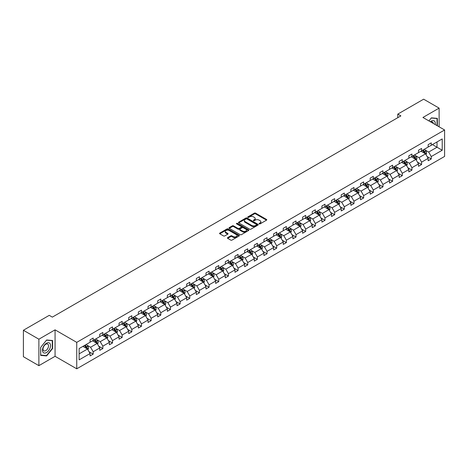 <?xml version="1.0" encoding="UTF-8"?>
<svg xmlns="http://www.w3.org/2000/svg" width="468" height="468" viewBox="0 0 468 468"><rect width="100%" height="100%" fill="white"/><g stroke="black" fill="none" stroke-linecap="round" stroke-linejoin="round"><path stroke-width="0.7" d="M259.202 223.885A0.603 0.345 0 0 0 260.056 223.885L266.508 220.159A0.86 0.497 0 0 0 266.76 219.808A0.86 0.497 0 0 0 266.508 219.457L255.569 213.139A0.86 0.497 0 0 0 254.358 213.139L247.9 216.865A0.603 0.345 0 0 0 248.748 217.357L249.584 216.877A2.749 1.585 0 0 1 253.475 216.877L254.387 217.404A2.749 1.585 0 0 1 255.195 218.527A2.749 1.585 0 0 1 254.387 219.65L253.551 220.13A0.603 0.345 0 0 0 254.399 220.621L255.236 220.141A2.749 1.585 0 0 1 259.126 220.141L260.038 220.668A2.749 1.585 0 0 1 260.846 221.785A2.749 1.585 0 0 1 260.038 222.908L259.202 223.394A0.603 0.345 0 0 0 259.202 223.885L259.202 223.394M227.676 237.633A0.86 0.497 0 0 0 227.425 237.984A0.86 0.497 0 0 0 227.676 238.335L230.742 240.107A0.86 0.497 0 0 0 231.958 240.107L239.13 235.966A0.86 0.497 0 0 0 239.382 235.615A0.86 0.497 0 0 0 239.13 235.264L228.191 228.946A0.86 0.497 0 0 0 226.974 228.946L219.802 233.087A0.86 0.497 0 0 0 219.55 233.438A0.86 0.497 0 0 0 219.802 233.789L223.511 235.93A0.86 0.497 0 0 0 224.728 235.93L227.799 234.158A0.86 0.497 0 0 0 228.051 233.807A0.86 0.497 0 0 0 227.799 233.456L225.956 232.391A2.299 1.328 0 0 1 225.284 231.455A2.299 1.328 0 0 1 226.705 230.227A2.299 1.328 0 0 1 229.209 230.519L236.41 234.673A2.299 1.328 0 0 1 237.083 235.615A2.299 1.328 0 0 1 235.667 236.837A2.299 1.328 0 0 1 233.158 236.551L231.958 235.86A0.86 0.497 0 0 0 230.742 235.86L227.676 237.633L227.676 238.335L230.742 236.574L230.742 235.86M55.072 329.852L38.879 339.201L23.4 330.262L23.4 356.715L38.879 365.654L55.072 356.306L76.74 368.813L76.74 342.36L55.072 329.852L55.072 356.306M439.119 126.816L439.119 108.12L422.926 117.468L444.6 129.981L76.74 342.36M439.119 108.12L423.639 99.187L397.788 114.11L397.788 117.684M23.4 330.262L49.251 315.338L52.346 317.123L400.883 115.894L397.788 114.11M249.643 229.191A0.86 0.497 0 0 0 250.86 229.191L258.032 225.049A0.86 0.497 0 0 0 258.283 224.698A0.86 0.497 0 0 0 258.032 224.347L247.092 218.035A0.86 0.497 0 0 0 245.875 218.035L238.703 222.171A0.86 0.497 0 0 0 238.452 222.522A0.86 0.497 0 0 0 238.703 222.873L249.643 229.191M236.849 224.014A0.603 0.345 0 0 1 237.457 224.102L237.457 223.382L248.584 229.806A0.86 0.497 0 0 1 248.836 230.157A0.86 0.497 0 0 1 248.584 230.508L241.412 234.649A0.86 0.497 0 0 1 240.195 234.649L229.256 228.331L232.327 226.57L232.327 225.857L229.256 227.629A0.86 0.497 0 0 0 229.004 227.98A0.86 0.497 0 0 0 229.256 228.331L229.256 227.629M232.327 226.57A0.86 0.497 0 0 1 233.538 226.57L233.538 225.857A0.86 0.497 0 0 0 232.327 225.857M233.538 225.857L237.978 228.419A0.86 0.497 0 0 0 239.189 228.419L241.231 227.243A0.86 0.497 0 0 0 241.482 226.892A0.86 0.497 0 0 0 241.231 226.541L236.609 223.874A0.603 0.345 0 0 1 237.457 223.382M38.879 339.201L38.879 365.654M79.127 348.566L90.084 342.237L90.084 339.844L93.185 338.054L93.185 340.447L99.742 336.662L99.742 334.263L102.843 332.479L102.843 334.872L109.407 331.081L109.407 328.688L112.501 326.898L112.501 329.296L119.065 325.506L119.065 323.113L122.16 321.323L122.16 323.721L128.723 319.931L128.723 317.532L131.818 315.748L131.818 318.141L138.382 314.356L138.382 311.957L141.476 310.173L141.476 312.565L148.04 308.775L148.04 306.382L151.141 304.592L151.141 306.99L157.698 303.2L157.698 300.807L160.799 299.017L160.799 301.41L167.363 297.625L167.363 295.226L170.457 293.442L170.457 295.834L177.021 292.044L177.021 289.651L180.116 287.861L180.116 290.259L186.679 286.469L186.679 284.076L189.774 282.286L189.774 284.684L196.338 280.894L196.338 278.495L199.432 276.711L199.432 279.103L205.996 275.319L205.996 272.92L209.091 271.136L209.091 273.528L215.654 269.738L215.654 267.345L218.755 265.555L218.755 267.953L225.319 264.163L225.319 261.77L228.413 259.98L228.413 262.373L234.977 258.588L234.977 256.189L238.072 254.405L238.072 256.797L244.635 253.007L244.635 250.614L247.73 248.824L247.73 251.222L254.294 247.432L254.294 245.039L257.388 243.249L257.388 245.647L263.952 241.857L263.952 239.458L267.047 237.674L267.047 240.066L273.61 236.281L273.61 233.883L276.711 232.099L276.711 234.491L283.269 230.701L283.269 228.308L286.369 226.518L286.369 228.916L292.933 225.126L292.933 222.733L296.028 220.943L296.028 223.335L302.591 219.55L302.591 217.152L305.686 215.368L305.686 217.76L312.25 213.97L312.25 211.577L315.344 209.787L315.344 212.185L321.908 208.395L321.908 206.002L325.003 204.212L325.003 206.61L331.566 202.819L331.566 200.421L334.661 198.637L334.661 201.029L341.225 197.244L341.225 194.846L344.325 193.062L344.325 195.454L350.889 191.664L350.889 189.271L353.983 187.481L353.983 189.879L360.547 186.089L360.547 183.696L363.642 181.906L363.642 184.298L370.206 180.513L370.206 178.115L373.3 176.331L373.3 178.723L379.864 174.933L379.864 172.54L382.959 170.75L382.959 173.148L389.522 169.357L389.522 166.965L392.617 165.175L392.617 167.573L399.181 163.782L399.181 161.384L402.281 159.6L402.281 161.992L408.845 158.207L408.845 155.809L411.939 154.025L411.939 156.417L418.503 152.626L418.503 150.234L421.598 148.444L421.598 150.842L428.161 147.051L428.161 144.659L431.256 142.869L431.256 145.261L442.219 138.938L442.219 150.234L431.256 156.558L431.256 158.956L428.161 160.74L428.161 158.348L421.598 162.139L421.598 164.531L418.503 166.321L418.503 163.923L411.939 167.714L411.939 170.106L408.845 171.896L408.845 169.504L402.281 173.289L402.281 175.687L399.181 177.471L399.181 175.079L392.617 178.87L392.617 181.262L389.522 183.052L389.522 180.654L382.959 184.445L382.959 186.837L379.864 188.627L379.864 186.229L373.3 190.02L373.3 192.418L370.206 194.202L370.206 191.81L363.642 195.595L363.642 197.993L360.547 199.777L360.547 197.385L353.983 201.176L353.983 203.568L350.889 205.358L350.889 202.96L344.325 206.751L344.325 209.143L341.225 210.933L341.225 208.541L334.661 212.326L334.661 214.724L331.566 216.508L331.566 214.116L325.003 217.907L325.003 220.299L321.908 222.089L321.908 219.691L315.344 223.482L315.344 225.874L312.25 227.664L312.25 225.266L305.686 229.057L305.686 231.455L302.591 233.239L302.591 230.847L296.028 234.632L296.028 237.03L292.933 238.815L292.933 236.422L286.369 240.213L286.369 242.605L283.269 244.395L283.269 241.997L276.711 245.788L276.711 248.18L273.61 249.97L273.61 247.578L267.047 251.363L267.047 253.761L263.952 255.546L263.952 253.153L257.388 256.944L257.388 259.336L254.294 261.126L254.294 258.728L247.73 262.519L247.73 264.911L244.635 266.701L244.635 264.303L238.072 268.094L238.072 270.492L234.977 272.277L234.977 269.884L228.413 273.669L228.413 276.067L225.319 277.852L225.319 275.459L218.755 279.25L218.755 281.642L215.654 283.433L215.654 281.034L209.091 284.825L209.091 287.217L205.996 289.008L205.996 286.615L199.432 290.4L199.432 292.798L196.338 294.583L196.338 292.19L189.774 295.981L189.774 298.373L186.679 300.163L186.679 297.765L180.116 301.556L180.116 303.948L177.021 305.739L177.021 303.34L170.457 307.131L170.457 309.529L167.363 311.314L167.363 308.921L160.799 312.712L160.799 315.104L157.698 316.889L157.698 314.496L151.141 318.287L151.141 320.679L148.04 322.47L148.04 320.071L141.476 323.862L141.476 326.26L138.382 328.045L138.382 325.652L131.818 329.437L131.818 331.835L128.723 333.62L128.723 331.227L122.16 335.018L122.16 337.41L119.065 339.201L119.065 336.802L112.501 340.593L112.501 342.985L109.407 344.776L109.407 342.377L102.843 346.168L102.843 348.566L99.742 350.351L99.742 347.958L93.185 351.749L93.185 354.141L90.084 355.926L90.084 353.533L79.127 359.863L79.127 348.566M76.74 368.813L444.6 156.435L444.6 129.981M92.565 340.809L97.145 343.454L90.581 347.244L86.995 345.173M90.581 347.244L93.185 351.749M97.145 343.454L99.742 347.958M90.084 341.663L90.581 341.95L93.185 340.447M102.223 335.228L106.803 337.878L100.24 341.663L96.66 339.598M100.24 341.663L102.843 346.168M106.803 337.878L109.407 342.377M99.742 336.088L100.24 336.375L102.843 334.872M111.881 329.653L116.462 332.298L109.898 336.088L106.318 334.017M109.898 336.088L112.501 340.593M116.462 332.298L119.065 336.802M109.407 330.513L109.898 330.8L112.501 329.296M121.54 324.078L126.12 326.722L119.556 330.513L115.976 328.442M119.556 330.513L122.16 335.018M126.12 326.722L128.723 331.227M119.065 324.932L119.556 325.219L122.16 323.721M131.198 318.497L135.784 321.147L129.221 324.932L125.635 322.867M129.221 324.932L131.818 329.437M135.784 321.147L138.382 325.652M128.723 319.357L129.221 319.644L131.818 318.141M140.856 312.922L145.443 315.567L138.879 319.357L135.293 317.286M138.879 319.357L141.476 323.862M145.443 315.567L148.04 320.071M138.382 313.782L138.879 314.069L141.476 312.565M150.52 307.347L155.101 309.991L148.537 313.782L144.951 311.711M148.537 313.782L151.141 318.287M155.101 309.991L157.698 314.496M148.04 308.207L148.537 308.488L151.141 306.99M160.179 301.772L164.759 304.416L158.196 308.207L154.61 306.136M158.196 308.207L160.799 312.712M164.759 304.416L167.363 308.921M157.698 302.626L158.196 302.913L160.799 301.41M169.837 296.191L174.418 298.836L167.854 302.626L164.274 300.561M167.854 302.626L170.457 307.131M174.418 298.836L177.021 303.34M167.363 297.051L167.854 297.338L170.457 295.834M179.496 290.616L184.076 293.26L177.512 297.051L173.932 294.98M177.512 297.051L180.116 301.556M184.076 293.26L186.679 297.765M177.021 291.476L177.512 291.763L180.116 290.259M189.154 285.041L193.74 287.685L187.177 291.476L183.591 289.405M187.177 291.476L189.774 295.981M193.74 287.685L196.338 292.19M186.679 285.895L187.177 286.182L189.774 284.684M198.812 279.46L203.399 282.11L196.835 285.895L193.249 283.83M196.835 285.895L199.432 290.4M203.399 282.11L205.996 286.615M196.338 280.32L196.835 280.607L199.432 279.103M208.476 273.885L213.057 276.529L206.493 280.32L202.907 278.249M206.493 280.32L209.091 284.825M213.057 276.529L215.654 281.034M205.996 274.745L206.493 275.032L209.091 273.528M218.135 268.31L222.715 270.954L216.152 274.745L212.566 272.674M216.152 274.745L218.755 279.25M222.715 270.954L225.319 275.459M215.654 269.17L216.152 269.451L218.755 267.953M227.793 262.735L232.374 265.379L225.81 269.17L222.23 267.099M225.81 269.17L228.413 273.669M232.374 265.379L234.977 269.884M225.319 263.589L225.81 263.876L228.413 262.373M237.451 257.154L242.032 259.798L235.468 263.589L231.888 261.524M235.468 263.589L238.072 268.094M242.032 259.798L244.635 264.303M234.977 258.014L235.468 258.301L238.072 256.797M247.11 251.579L251.69 254.223L245.133 258.014L241.546 255.943M245.133 258.014L247.73 262.519M251.69 254.223L254.294 258.728M244.635 252.439L245.133 252.726L247.73 251.222M256.768 246.004L261.355 248.648L254.791 252.439L251.205 250.368M254.791 252.439L257.388 256.944M261.355 248.648L263.952 253.153M254.294 246.858L254.791 247.145L257.388 245.647M266.432 240.423L271.013 243.073L264.449 246.858L260.863 244.793M264.449 246.858L267.047 251.363M271.013 243.073L273.61 247.578M263.952 241.283L264.449 241.57L267.047 240.066M276.091 234.848L280.671 237.492L274.108 241.283L270.522 239.212M274.108 241.283L276.711 245.788M280.671 237.492L283.269 241.997M273.61 235.708L274.108 235.995L276.711 234.491M285.749 229.273L290.33 231.917L283.766 235.708L280.186 233.637M283.766 235.708L286.369 240.213M290.33 231.917L292.933 236.422M283.269 230.127L283.766 230.414L286.369 228.916M295.407 223.698L299.988 226.342L293.424 230.133L289.844 228.062M293.424 230.133L296.028 234.632M299.988 226.342L302.591 230.847M292.933 224.552L293.424 224.839L296.028 223.335M305.066 218.117L309.646 220.761L303.083 224.552L299.502 222.487M303.083 224.552L305.686 229.057M309.646 220.761L312.25 225.266M302.591 218.977L303.083 219.264L305.686 217.76M314.724 212.542L319.311 215.186L312.747 218.977L309.161 216.906M312.747 218.977L315.344 223.482M319.311 215.186L321.908 219.691M312.25 213.402L312.747 213.689L315.344 212.185M324.382 206.967L328.969 209.611L322.405 213.402L318.819 211.331M322.405 213.402L325.003 217.907M328.969 209.611L331.566 214.116M321.908 207.821L322.405 208.108L325.003 206.61M334.047 201.386L338.627 204.036L332.064 207.821L328.477 205.756M332.064 207.821L334.661 212.326M338.627 204.036L341.225 208.541M331.566 202.246L332.064 202.533L334.661 201.029M343.705 195.811L348.286 198.455L341.722 202.246L338.136 200.175M341.722 202.246L344.325 206.751M348.286 198.455L350.889 202.96M341.225 196.671L341.722 196.958L344.325 195.454M353.363 190.236L357.944 192.88L351.38 196.671L347.8 194.6M351.38 196.671L353.983 201.176M357.944 192.88L360.547 197.385M350.889 191.09L351.38 191.377L353.983 189.879M363.022 184.661L367.602 187.305L361.039 191.096L357.458 189.025M361.039 191.096L363.642 195.595M367.602 187.305L370.206 191.81M360.547 185.515L361.039 185.802L363.642 184.298M372.68 179.08L377.266 181.724L370.703 185.515L367.117 183.45M370.703 185.515L373.3 190.02M377.266 181.724L379.864 186.229M370.206 179.94L370.703 180.227L373.3 178.723M382.338 173.505L386.925 176.149L380.361 179.94L376.775 177.869M380.361 179.94L382.959 184.445M386.925 176.149L389.522 180.654M379.864 174.365L380.361 174.652L382.959 173.148M392.003 167.93L396.583 170.574L390.019 174.365L386.433 172.294M390.019 174.365L392.617 178.87M396.583 170.574L399.181 175.079M389.522 168.784L390.019 169.071L392.617 167.573M401.661 162.349L406.242 164.999L399.678 168.784L396.092 166.719M399.678 168.784L402.281 173.289M406.242 164.999L408.845 169.504M399.181 163.209L399.678 163.496L402.281 161.992M411.319 156.774L415.9 159.418L409.336 163.209L405.756 161.138M409.336 163.209L411.939 167.714M415.9 159.418L418.503 163.923M408.845 157.634L409.336 157.921L411.939 156.417M420.978 151.199L425.558 153.843L418.995 157.634L415.414 155.563M418.995 157.634L421.598 162.139M425.558 153.843L428.161 158.348M418.503 152.053L418.995 152.34L421.598 150.842M432.432 144.583L437.013 147.233L428.659 152.053L425.073 149.988M428.659 152.053L431.256 156.558M442.219 150.234L437.013 147.233L437.013 141.939L442.219 138.938M428.161 146.478L428.659 146.765L431.256 145.261M79.127 353.855L87.487 349.029L82.906 346.384M87.487 349.029L90.084 353.533M427.138 156.581L431.256 158.956M417.479 162.156L421.598 164.531M407.821 167.731L411.939 170.106M398.163 173.306L402.281 175.687M388.504 178.887L392.617 181.262M378.84 184.462L382.959 186.837M369.182 190.037L373.3 192.418M359.523 195.618L363.642 197.993M349.865 201.193L353.983 203.568M340.207 206.768L344.325 209.143M330.548 212.343L334.661 214.724M320.884 217.924L325.003 220.299M311.226 223.499L315.344 225.874M301.567 229.074L305.686 231.455M291.909 234.655L296.028 237.03M282.251 240.23L286.369 242.605M272.592 245.805L276.711 248.18M262.934 251.38L267.047 253.761M253.27 256.961L257.388 259.336M243.612 262.536L247.73 264.911M233.953 268.111L238.072 270.492M224.295 273.692L228.413 276.067M214.636 279.267L218.755 281.642M204.978 284.842L209.091 287.217M195.314 290.417L199.432 292.798M185.656 295.998L189.774 298.373M175.997 301.573L180.116 303.948M166.339 307.148L170.457 309.529M156.681 312.729L160.799 315.104M147.022 318.304L151.141 320.679M137.358 323.879L141.476 326.26M127.7 329.454L131.818 331.835M118.041 335.035L122.16 337.41M108.383 340.61L112.501 342.985M98.725 346.185L102.843 348.566M89.066 351.766L93.185 354.141M437.358 125.798L437.358 118.386L431.379 117.848L428.91 120.925L431.256 118.024L437.048 118.544L437.048 125.623M52.597 348.49L52.597 340.523L46.619 339.99L40.646 347.426L40.646 355.387L46.619 355.926L52.597 348.49L52.287 348.309M259.442 223.967L260.038 223.628A2.749 1.585 0 0 0 260.846 222.505L260.846 221.785M255.195 218.527L255.195 219.24A2.749 1.585 0 0 1 254.387 220.364L253.791 220.709M266.508 219.457L266.508 220.159L255.569 213.853A0.86 0.497 0 0 0 254.358 213.853L248.139 217.444M258.02 225.055L247.092 218.749A0.86 0.497 0 0 0 245.875 218.749L238.715 222.885L238.703 222.171M256.511 224.944A0.603 0.345 0 0 0 256.511 224.453L246.911 218.913A0.603 0.345 0 0 0 246.057 218.913L245.179 219.422A2.749 1.585 0 0 0 244.372 220.545A2.749 1.585 0 0 0 245.179 221.662L251.743 225.453A2.749 1.585 0 0 0 255.633 225.453L256.511 224.944L256.511 225.664A0.603 0.345 0 0 0 256.692 225.418L256.692 224.698M244.372 220.545L244.372 221.259A2.749 1.585 0 0 0 245.179 222.382L245.179 221.662M256.511 225.664L255.633 226.167A2.749 1.585 0 0 1 251.743 226.167L245.179 222.382M233.538 226.57L237.978 229.133A0.86 0.497 0 0 0 239.189 229.133L241.231 227.957A0.86 0.497 0 0 0 241.482 227.606L241.482 226.892M237.457 224.102L248.572 230.513M242.582 231.075A2.299 1.328 0 0 0 245.086 231.367A2.299 1.328 0 0 0 246.507 230.139A2.299 1.328 0 0 0 245.835 229.203L243.296 227.735A0.86 0.497 0 0 0 242.079 227.735L240.043 228.91A0.86 0.497 0 0 0 239.791 229.261A0.86 0.497 0 0 0 240.043 229.612L242.582 231.075L242.582 231.795A2.299 1.328 0 0 0 245.086 232.081A2.299 1.328 0 0 0 246.507 230.853L246.507 230.139M239.791 229.261L239.791 229.975A0.86 0.497 0 0 0 240.043 230.326L240.043 229.612M242.582 231.795L240.043 230.326M237.083 235.615L237.083 236.328A2.299 1.328 0 0 1 235.667 237.557A2.299 1.328 0 0 1 233.158 237.264L231.958 236.574A0.86 0.497 0 0 0 230.742 236.574M225.284 231.455L225.284 232.169A2.299 1.328 0 0 0 225.956 233.111L225.956 232.391M227.787 234.164L225.956 233.111M239.13 235.264L239.13 235.966L228.191 229.659A0.86 0.497 0 0 0 226.974 229.659L219.814 233.795L219.802 233.087M45.987 355.557L46.619 355.926M426.032 154.656L426.6 153.013A2.322 1.34 -120 0 0 425.862 151.035L424.47 149.181M421.978 151.772L421.375 150.971M425.219 153.644L425.348 153.112A2.322 1.34 -120 0 0 424.681 151.72L423.294 149.859M422.709 150.199L424.242 152.24A1.182 0.684 60 0 1 424.458 152.597L425.348 153.112M422.551 150.292L423.938 152.147A2.322 1.34 60 0 1 424.517 153.241M416.374 160.237L416.941 158.594A2.322 1.34 -120 0 0 416.198 156.616L414.812 154.762M412.32 157.353L411.711 156.546M415.561 159.225L415.689 158.687A2.322 1.34 -120 0 0 415.022 157.295L413.636 155.44M413.051 155.774L414.584 157.815A1.182 0.684 60 0 1 414.794 158.178L415.689 158.687M412.893 155.867L414.279 157.722A2.322 1.34 60 0 1 414.859 158.822M406.71 165.812L407.283 164.169A2.322 1.34 -120 0 0 406.54 162.191L405.153 160.337M402.655 162.928L402.053 162.121M405.896 164.8L406.031 164.268A2.322 1.34 -120 0 0 405.364 162.87L403.972 161.015M403.393 161.349L404.925 163.391A1.182 0.684 60 0 1 405.136 163.753L406.031 164.268M403.229 161.442L404.621 163.297A2.322 1.34 60 0 1 405.2 164.397M435.176 124.541A5.692 3.288 120 0 0 430.344 121.75M433.269 123.441A3.896 2.252 120 0 0 432.473 121.949A3.896 2.252 120 0 0 430.782 122.002M436.662 118.322L437.048 118.544M49.982 348.198A5.692 3.288 120 0 0 48.508 342.699A5.692 3.288 120 0 0 43.009 347.572A5.692 3.288 120 0 0 44.483 353.071A5.692 3.288 120 0 0 49.982 348.198M48.151 347.677A3.896 2.252 120 0 0 47.713 344.085A3.896 2.252 120 0 0 43.378 347.25A3.896 2.252 120 0 0 43.816 350.836A3.896 2.252 120 0 0 48.151 347.677M40.704 355.089L40.704 347.367L46.496 340.166L52.287 340.681L52.287 348.403L46.496 355.604L40.646 355.054M51.901 340.464L52.287 340.681M397.051 171.387L397.625 169.744A2.322 1.34 -120 0 0 396.882 167.766L395.489 165.912M392.997 168.503L392.395 167.702M396.238 170.375L396.367 169.843A2.322 1.34 -120 0 0 395.706 168.445L394.313 166.59M393.734 166.93L395.261 168.971A1.182 0.684 60 0 1 395.478 169.328L396.367 169.843M393.57 167.023L394.963 168.878A2.322 1.34 60 0 1 395.542 169.972M387.393 176.968L387.96 175.319A2.322 1.34 -120 0 0 387.223 173.347L385.831 171.487M383.339 174.078L382.736 173.277M386.58 175.95L386.708 175.418A2.322 1.34 -120 0 0 386.047 174.026L384.655 172.171M384.076 172.505L385.603 174.546A1.182 0.684 60 0 1 385.819 174.903L386.708 175.418M383.912 172.598L385.304 174.453A2.322 1.34 60 0 1 385.884 175.547M377.735 182.543L378.302 180.9A2.322 1.34 -120 0 0 377.565 178.922L376.173 177.068M373.68 179.659L373.078 178.852M376.921 181.531L377.05 180.999A2.322 1.34 -120 0 0 376.389 179.601L374.997 177.746M374.418 178.08L375.944 180.121A1.182 0.684 60 0 1 376.161 180.484L377.05 180.999M374.254 178.173L375.646 180.028A2.322 1.34 60 0 1 376.219 181.128M368.076 188.118L368.644 186.475A2.322 1.34 -120 0 0 367.906 184.497L366.514 182.643M364.022 185.234L363.42 184.433M367.263 187.106L367.392 186.574A2.322 1.34 -120 0 0 366.725 185.176L365.338 183.321M364.753 183.655L366.286 185.702A1.182 0.684 60 0 1 366.502 186.059L367.392 186.574M364.595 183.749L365.982 185.609A2.322 1.34 60 0 1 366.561 186.703M358.418 193.694L358.985 192.05A2.322 1.34 -120 0 0 358.242 190.072L356.856 188.218M354.364 190.809L353.761 190.008M357.605 192.681L357.733 192.149A2.322 1.34 -120 0 0 357.066 190.757L355.68 188.896M355.095 189.236L356.628 191.277A1.182 0.684 60 0 1 356.844 191.634L357.733 192.149M354.937 189.329L356.323 191.184A2.322 1.34 60 0 1 356.903 192.278M348.754 199.274L349.327 197.631A2.322 1.34 -120 0 0 348.584 195.653L347.197 193.799M344.7 196.39L344.097 195.583M347.94 198.262L348.075 197.724A2.322 1.34 -120 0 0 347.408 196.332L346.022 194.477M345.437 194.811L346.969 196.852A1.182 0.684 60 0 1 347.18 197.215L348.075 197.724M345.273 194.904L346.665 196.759A2.322 1.34 60 0 1 347.244 197.859M339.095 204.849L339.669 203.206A2.322 1.34 -120 0 0 338.926 201.228L337.533 199.374M335.041 201.965L334.439 201.158M338.282 203.837L338.417 203.305A2.322 1.34 -120 0 0 337.75 201.907L336.357 200.052M335.778 200.386L337.311 202.428A1.182 0.684 60 0 1 337.522 202.79L338.417 203.305M335.615 200.479L337.007 202.334A2.322 1.34 60 0 1 337.586 203.434M329.437 210.424L330.01 208.781A2.322 1.34 -120 0 0 329.267 206.803L327.875 204.949M325.383 207.54L324.78 206.739M328.624 209.412L328.752 208.88A2.322 1.34 -120 0 0 328.091 207.482L326.699 205.627M326.12 205.967L327.647 208.008A1.182 0.684 60 0 1 327.863 208.365L328.752 208.88M325.956 206.06L327.348 207.915A2.322 1.34 60 0 1 327.928 209.009M319.779 216.005L320.346 214.356A2.322 1.34 -120 0 0 319.609 212.384L318.217 210.524M315.725 213.115L315.122 212.314M318.965 214.987L319.094 214.455A2.322 1.34 -120 0 0 318.433 213.063L317.041 211.208M316.462 211.542L317.988 213.583A1.182 0.684 60 0 1 318.205 213.94L319.094 214.455M316.298 211.635L317.69 213.49A2.322 1.34 60 0 1 318.263 214.584M310.12 221.58L310.688 219.937A2.322 1.34 -120 0 0 309.951 217.959L308.558 216.105M306.066 218.696L305.464 217.889M309.307 220.568L309.436 220.036A2.322 1.34 -120 0 0 308.775 218.638L307.382 216.783M306.803 217.117L308.33 219.159A1.182 0.684 60 0 1 308.547 219.521L309.436 220.036M306.639 217.21L308.026 219.065A2.322 1.34 60 0 1 308.605 220.165M300.462 227.155L301.029 225.512A2.322 1.34 -120 0 0 300.286 223.534L298.9 221.68M296.408 224.271L295.805 223.47M299.649 226.143L299.777 225.611A2.322 1.34 -120 0 0 299.111 224.213L297.724 222.358M297.139 222.692L298.672 224.739A1.182 0.684 60 0 1 298.888 225.096L299.777 225.611M296.981 222.786L298.368 224.646A2.322 1.34 60 0 1 298.947 225.74M290.803 232.731L291.371 231.087A2.322 1.34 -120 0 0 290.628 229.109L289.242 227.255M286.744 229.846L286.141 229.045M289.99 231.719L290.119 231.186A2.322 1.34 -120 0 0 289.452 229.794L288.066 227.934M287.481 228.273L289.013 230.314A1.182 0.684 60 0 1 289.224 230.671L290.119 231.186M287.323 228.366L288.709 230.221A2.322 1.34 60 0 1 289.288 231.315M281.139 238.311L281.713 236.668A2.322 1.34 -120 0 0 280.97 234.69L279.583 232.836M277.085 235.427L276.483 234.62M280.326 237.299L280.461 236.761A2.322 1.34 -120 0 0 279.794 235.369L278.401 233.514M277.822 233.848L279.355 235.89A1.182 0.684 60 0 1 279.566 236.252L280.461 236.761M277.659 233.941L279.051 235.796A2.322 1.34 60 0 1 279.63 236.896M271.481 243.886L272.054 242.243A2.322 1.34 -120 0 0 271.311 240.265L269.919 238.411M267.427 241.002L266.824 240.195M270.668 242.874L270.796 242.342A2.322 1.34 -120 0 0 270.135 240.944L268.743 239.089M268.164 239.423L269.691 241.465A1.182 0.684 60 0 1 269.907 241.827L270.796 242.342M268 239.517L269.392 241.371A2.322 1.34 60 0 1 269.972 242.471M261.823 249.462L262.39 247.818A2.322 1.34 -120 0 0 261.653 245.84L260.261 243.986M257.769 246.577L257.166 245.776M261.009 248.449L261.138 247.917A2.322 1.34 -120 0 0 260.477 246.519L259.085 244.665M258.506 245.004L260.032 247.046A1.182 0.684 60 0 1 260.249 247.402L261.138 247.917M258.342 245.097L259.734 246.952A2.322 1.34 60 0 1 260.313 248.046M252.164 255.042L252.732 253.393A2.322 1.34 -120 0 0 251.995 251.421L250.602 249.561M248.11 252.158L247.508 251.351M251.351 254.025L251.48 253.492A2.322 1.34 -120 0 0 250.819 252.1L249.426 250.245M248.847 250.579L250.374 252.621A1.182 0.684 60 0 1 250.591 252.977L251.48 253.492M248.684 250.672L250.076 252.527A2.322 1.34 60 0 1 250.649 253.621M242.506 260.618L243.073 258.974A2.322 1.34 -120 0 0 242.336 256.996L240.944 255.142M238.452 257.733L237.849 256.926M241.693 259.605L241.821 259.073A2.322 1.34 -120 0 0 241.155 257.675L239.768 255.82M239.183 256.154L240.716 258.196A1.182 0.684 60 0 1 240.932 258.558L241.821 259.073M239.025 256.248L240.412 258.102A2.322 1.34 60 0 1 240.991 259.202M232.848 266.193L233.415 264.549A2.322 1.34 -120 0 0 232.672 262.571L231.286 260.717M228.793 263.308L228.191 262.507M232.034 265.18L232.163 264.648A2.322 1.34 -120 0 0 231.496 263.25L230.11 261.396M229.525 261.729L231.057 263.776A1.182 0.684 60 0 1 231.268 264.133L232.163 264.648M229.367 261.823L230.753 263.683A2.322 1.34 60 0 1 231.332 264.777M223.183 271.768L223.757 270.124A2.322 1.34 -120 0 0 223.014 268.146L221.627 266.292M219.129 268.884L218.527 268.082M222.37 270.756L222.505 270.223A2.322 1.34 -120 0 0 221.838 268.831L220.446 266.971M219.866 267.31L221.399 269.352A1.182 0.684 60 0 1 221.61 269.708L222.505 270.223M219.703 267.404L221.095 269.258A2.322 1.34 60 0 1 221.674 270.352M213.525 277.349L214.098 275.705A2.322 1.34 -120 0 0 213.355 273.727L211.963 271.873M209.471 274.464L208.868 273.657M212.712 276.336L212.841 275.798A2.322 1.34 -120 0 0 212.179 274.406L210.787 272.551M210.208 272.885L211.735 274.927A1.182 0.684 60 0 1 211.951 275.289L212.841 275.798M210.044 272.979L211.437 274.833A2.322 1.34 60 0 1 212.016 275.933M203.867 282.924L204.434 281.28A2.322 1.34 -120 0 0 203.697 279.302L202.305 277.448M199.813 280.039L199.21 279.232M203.054 281.911L203.182 281.379A2.322 1.34 -120 0 0 202.521 279.981L201.129 278.127M200.55 278.46L202.077 280.502A1.182 0.684 60 0 1 202.293 280.864L203.182 281.379M200.386 278.554L201.778 280.414A2.322 1.34 60 0 1 202.357 281.508M194.208 288.499L194.776 286.855A2.322 1.34 -120 0 0 194.039 284.877L192.646 283.023M190.154 285.615L189.552 284.813M193.395 287.487L193.524 286.954A2.322 1.34 -120 0 0 192.863 285.556L191.47 283.702M190.891 284.041L192.418 286.083A1.182 0.684 60 0 1 192.635 286.439L193.524 286.954M190.728 284.135L192.12 285.989A2.322 1.34 60 0 1 192.693 287.083M184.55 294.079L185.117 292.43A2.322 1.34 -120 0 0 184.38 290.458L182.988 288.598M180.496 291.195L179.893 290.388M183.737 293.062L183.865 292.529A2.322 1.34 -120 0 0 183.199 291.137L181.812 289.282M181.227 289.616L182.76 291.658A1.182 0.684 60 0 1 182.976 292.014L183.865 292.529M181.069 289.71L182.456 291.564A2.322 1.34 60 0 1 183.035 292.658M174.892 299.655L175.459 298.011A2.322 1.34 -120 0 0 174.716 296.033L173.33 294.179M170.838 296.77L170.235 295.963M174.078 298.642L174.207 298.11A2.322 1.34 -120 0 0 173.54 296.712L172.154 294.858M171.569 295.191L173.101 297.233A1.182 0.684 60 0 1 173.318 297.595L174.207 298.11M171.411 295.285L172.797 297.139A2.322 1.34 60 0 1 173.376 298.239M165.227 305.23L165.801 303.586A2.322 1.34 -120 0 0 165.058 301.608L163.671 299.754M161.173 302.346L160.571 301.544M164.414 304.218L164.549 303.685A2.322 1.34 -120 0 0 163.882 302.287L162.495 300.433M161.91 300.766L163.443 302.814A1.182 0.684 60 0 1 163.654 303.17L164.549 303.685M161.747 300.86L163.139 302.72A2.322 1.34 60 0 1 163.718 303.814M155.569 310.805L156.142 309.161A2.322 1.34 -120 0 0 155.399 307.189L154.007 305.329M151.515 307.921L150.912 307.119M154.756 309.793L154.89 309.26A2.322 1.34 -120 0 0 154.224 307.868L152.831 306.008M152.252 306.347L153.785 308.389A1.182 0.684 60 0 1 153.995 308.745L154.89 309.26M152.088 306.441L153.481 308.295A2.322 1.34 60 0 1 154.06 309.389M145.911 316.386L146.484 314.742A2.322 1.34 -120 0 0 145.741 312.764L144.349 310.91M141.857 313.501L141.254 312.694M145.098 315.373L145.226 314.835A2.322 1.34 -120 0 0 144.565 313.443L143.173 311.589M142.594 311.922L144.121 313.964A1.182 0.684 60 0 1 144.337 314.326L145.226 314.835M142.43 312.016L143.822 313.87A2.322 1.34 60 0 1 144.401 314.97M136.252 321.961L136.82 320.317A2.322 1.34 -120 0 0 136.083 318.339L134.69 316.485M132.198 319.077L131.596 318.269M135.439 320.949L135.568 320.416A2.322 1.34 -120 0 0 134.907 319.018L133.515 317.164M132.935 317.497L134.462 319.539A1.182 0.684 60 0 1 134.679 319.901L135.568 320.416M132.772 317.591L134.164 319.451A2.322 1.34 60 0 1 134.737 320.545M126.594 327.536L127.161 325.892A2.322 1.34 -120 0 0 126.424 323.915L125.032 322.06M122.54 324.652L121.937 323.85M125.781 326.524L125.91 325.991A2.322 1.34 -120 0 0 125.248 324.593L123.856 322.739M123.277 323.078L124.804 325.12A1.182 0.684 60 0 1 125.02 325.476L125.91 325.991M123.113 323.172L124.506 325.026A2.322 1.34 60 0 1 125.079 326.12M116.936 333.117L117.503 331.467A2.322 1.34 -120 0 0 116.76 329.495L115.374 327.635M112.882 330.232L112.279 329.425M116.122 332.099L116.251 331.566A2.322 1.34 -120 0 0 115.584 330.174L114.198 328.32M113.613 328.653L115.146 330.695A1.182 0.684 60 0 1 115.362 331.051L116.251 331.566M113.455 328.747L114.841 330.601A2.322 1.34 60 0 1 115.421 331.695M107.277 338.692L107.845 337.048A2.322 1.34 -120 0 0 107.102 335.07L105.715 333.216M103.217 335.808L102.615 335M106.464 337.68L106.593 337.147A2.322 1.34 -120 0 0 105.926 335.749L104.539 333.895M103.954 334.228L105.487 336.27A1.182 0.684 60 0 1 105.698 336.632L106.593 337.147M103.797 334.322L105.183 336.176A2.322 1.34 60 0 1 105.762 337.276M97.613 344.267L98.186 342.623A2.322 1.34 -120 0 0 97.443 340.645L96.057 338.791M93.559 341.383L92.956 340.581M96.8 343.255L96.934 342.722A2.322 1.34 -120 0 0 96.268 341.324L94.875 339.47M94.296 339.803L95.829 341.851A1.182 0.684 60 0 1 96.039 342.207L96.934 342.722M94.132 339.897L95.525 341.757A2.322 1.34 60 0 1 96.104 342.851M87.955 349.842L88.528 348.198A2.322 1.34 -120 0 0 87.785 346.226L86.393 344.366M83.901 346.958L83.298 346.156M87.142 348.83L87.27 348.297A2.322 1.34 -120 0 0 86.609 346.905L85.217 345.045M84.638 345.384L86.165 347.426A1.182 0.684 60 0 1 86.381 347.782L87.27 348.297M84.474 345.478L85.866 347.332A2.322 1.34 60 0 1 86.445 348.426M260.038 223.628L260.038 222.908M253.551 220.621L253.551 220.13M254.387 220.364L254.387 219.65M247.9 217.357L247.9 216.865M254.358 213.853L254.358 213.139M255.569 213.853L255.569 213.139M245.875 218.749L245.875 218.035M247.092 218.749L247.092 218.035M258.032 225.049L258.032 224.347M251.743 226.167L251.743 225.453M255.633 226.167L255.633 225.453M237.978 229.133L237.978 228.419M239.189 229.133L239.189 228.419M241.231 227.957L241.231 227.243M248.584 230.508L248.584 229.806M231.958 236.574L231.958 235.86M233.158 237.264L233.158 236.551M227.799 234.158L227.799 233.456M226.974 229.659L226.974 228.946M228.191 229.659L228.191 228.946M425.394 153.75L426.582 153.059M424.681 151.72L425.862 151.035M423.283 152.527L423.938 152.147M415.736 159.325L416.924 158.634M415.022 157.295L416.198 156.616M413.618 158.102L414.279 157.722M406.072 164.9L407.265 164.209M405.364 162.87L406.54 162.191M403.96 163.683L404.621 163.297M396.414 170.475L397.607 169.79M395.706 168.445L396.882 167.766M394.302 169.258L394.963 168.878M386.755 176.056L387.949 175.365M386.047 174.026L387.223 173.347M384.643 174.833L385.304 174.453M377.097 181.631L378.29 180.94M376.389 179.601L377.565 178.922M374.985 180.408L375.646 180.028M367.438 187.206L368.632 186.521M366.725 185.176L367.906 184.497M365.327 185.989L365.982 185.609M357.78 192.787L358.968 192.096M357.066 190.757L358.242 190.072M355.662 191.564L356.323 191.184M348.116 198.362L349.309 197.671M347.408 196.332L348.584 195.653M346.004 197.139L346.665 196.759M338.458 203.937L339.651 203.247M337.75 201.907L338.926 201.228M336.346 202.72L337.007 202.334M328.799 209.512L329.993 208.827M328.091 207.482L329.267 206.803M326.687 208.295L327.348 207.915M319.141 215.093L320.334 214.402M318.433 213.063L319.609 212.384M317.029 213.87L317.69 213.49M309.483 220.668L310.676 219.978M308.775 218.638L309.951 217.959M307.371 219.445L308.026 219.065M299.824 226.243L301.012 225.558M299.111 224.213L300.286 223.534M297.712 225.026L298.368 224.646M290.166 231.824L291.353 231.133M289.452 229.794L290.628 229.109M288.048 230.601L288.709 230.221M280.502 237.399L281.695 236.709M279.794 235.369L280.97 234.69M278.39 236.176L279.051 235.796M270.843 242.974L272.037 242.284M270.135 240.944L271.311 240.265M268.731 241.757L269.392 241.371M261.185 248.549L262.378 247.864M260.477 246.519L261.653 245.84M259.073 247.332L259.734 246.952M251.527 254.13L252.72 253.44M250.819 252.1L251.995 251.421M249.415 252.907L250.076 252.527M241.868 259.705L243.056 259.015M241.155 257.675L242.336 256.996M239.756 258.482L240.412 258.102M232.21 265.28L233.397 264.596M231.496 263.25L232.672 262.571M230.092 264.063L230.753 263.683M222.546 270.861L223.739 270.171M221.838 268.831L223.014 268.146M220.434 269.638L221.095 269.258M212.887 276.436L214.081 275.746M212.179 274.406L213.355 273.727M210.775 275.213L211.437 274.833M203.229 282.011L204.422 281.326M202.521 279.981L203.697 279.302M201.117 280.794L201.778 280.414M193.571 287.586L194.764 286.902M192.863 285.556L194.039 284.877M191.459 286.369L192.12 285.989M183.912 293.167L185.106 292.477M183.199 291.137L184.38 290.458M181.8 291.944L182.456 291.564M174.254 298.742L175.441 298.052M173.54 296.712L174.716 296.033M172.136 297.519L172.797 297.139M164.59 304.317L165.783 303.633M163.882 302.287L165.058 301.608M162.478 303.1L163.139 302.72M154.931 309.898L156.125 309.208M154.224 307.868L155.399 307.189M152.82 308.675L153.481 308.295M145.273 315.473L146.466 314.783M144.565 313.443L145.741 312.764M143.161 314.25L143.822 313.87M135.615 321.048L136.808 320.364M134.907 319.018L136.083 318.339M133.503 319.831L134.164 319.451M125.956 326.623L127.15 325.939M125.248 324.593L126.424 323.915M123.844 325.406L124.506 325.026M116.298 332.204L117.486 331.514M115.584 330.174L116.76 329.495M114.186 330.981L114.841 330.601M106.64 337.779L107.827 337.089M105.926 335.749L107.102 335.07M104.522 336.562L105.183 336.176M96.975 343.354L98.169 342.67M96.268 341.324L97.443 340.645M94.864 342.137L95.525 341.757M87.317 348.935L88.511 348.245M86.609 346.905L87.785 346.226M85.205 347.712L85.866 347.332"/></g></svg>
